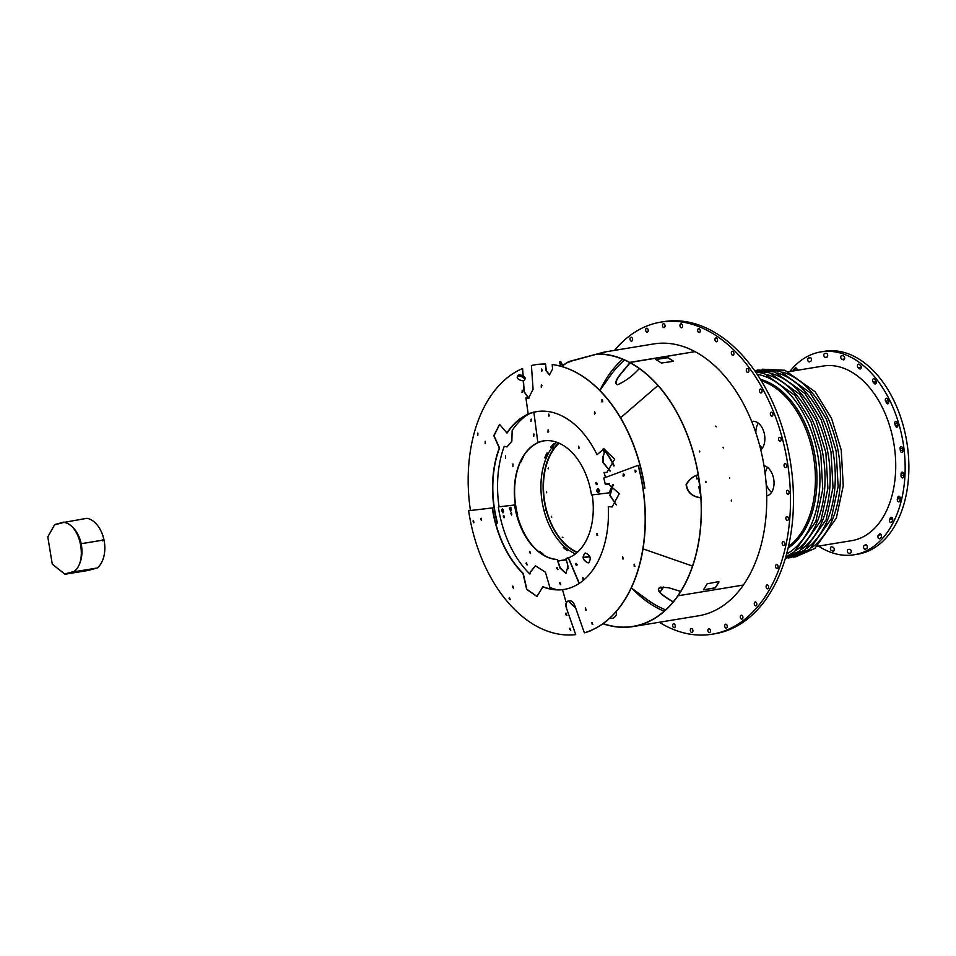 <?xml version="1.0" encoding="UTF-8"?>
<svg xmlns="http://www.w3.org/2000/svg" width="956" height="956" viewBox="0 0 956 956"><rect width="100%" height="100%" fill="white"/><g stroke="black" fill="none" stroke-linecap="round" stroke-linejoin="round"><path stroke-width="1.43" d="M851.234 551.433A1.972 1.279 80.7 0 1 851.091 550.608M827.705 355.429A1.972 1.279 80.7 0 1 827.549 354.616M818.503 546.103A102.794 66.43 -99.3 0 0 854.21 554.755L857.938 554.145A102.794 66.43 -99.3 0 0 906.802 441.935A102.794 66.43 -99.3 0 0 824.574 351.282L820.857 351.892A102.794 66.43 -99.3 0 0 816.711 352.788A102.794 66.43 -99.3 0 0 789.787 371.525M659.293 622.26A158.146 102.208 -99.3 0 0 712.112 634.21L715.088 633.72A158.146 102.208 -99.3 0 0 790.277 461.091A158.146 102.208 -99.3 0 0 663.775 321.634L660.787 322.124A158.146 102.208 -99.3 0 0 654.418 323.498A158.146 102.208 -99.3 0 0 614.588 350.362M854.21 554.755A102.794 66.43 -99.3 0 0 903.085 442.544A102.794 66.43 -99.3 0 0 820.857 351.892M831.577 550.656A100.81 65.151 -99.3 0 0 832.903 551.098A1.972 1.279 -99.3 0 0 833.321 551.134A1.972 1.279 -99.3 0 0 834.289 549.294A1.972 1.279 -99.3 0 0 833.082 547.262A96.867 62.606 80.7 0 1 831.816 546.844A1.972 1.279 -99.3 0 0 831.373 546.796A1.972 1.279 -99.3 0 0 830.405 548.625A1.972 1.279 -99.3 0 0 831.577 550.656L834.182 550.238M848.88 553.321A100.81 65.151 -99.3 0 0 850.195 553.249A1.972 1.279 -99.3 0 0 850.266 553.237A1.972 1.279 -99.3 0 0 851.21 551.134A1.972 1.279 -99.3 0 0 849.693 549.33A96.867 62.606 80.7 0 1 848.438 549.401A1.972 1.279 -99.3 0 0 848.342 549.413A1.972 1.279 -99.3 0 0 847.386 551.493A1.972 1.279 -99.3 0 0 848.88 553.321L850.709 553.022M865.419 549.174A100.81 65.151 -99.3 0 0 866.614 548.577A1.972 1.279 -99.3 0 0 867.259 546.306A1.972 1.279 -99.3 0 0 865.718 544.765A1.972 1.279 -99.3 0 0 865.479 544.848A96.867 62.606 80.7 0 1 864.32 545.41A1.972 1.279 -99.3 0 0 863.638 547.68A1.972 1.279 -99.3 0 0 865.192 549.246A1.972 1.279 -99.3 0 0 865.419 549.174M880.046 538.491A100.81 65.151 -99.3 0 0 881.062 537.427A1.972 1.279 -99.3 0 0 881.36 535.121A1.972 1.279 -99.3 0 0 879.879 533.83A1.972 1.279 -99.3 0 0 879.353 534.129A96.867 62.606 80.7 0 1 878.373 535.157A1.972 1.279 -99.3 0 0 878.05 537.451A1.972 1.279 -99.3 0 0 879.532 538.766A1.972 1.279 -99.3 0 0 880.046 538.491M891.781 522A100.81 65.151 -99.3 0 0 892.534 520.542A1.972 1.279 -99.3 0 0 892.522 518.331A1.972 1.279 -99.3 0 0 891.135 517.268A1.972 1.279 -99.3 0 0 890.371 517.901A96.867 62.606 80.7 0 1 889.654 519.311A1.972 1.279 -99.3 0 0 889.642 521.534A1.972 1.279 -99.3 0 0 891.04 522.609A1.972 1.279 -99.3 0 0 891.781 522M899.811 500.836A100.81 65.151 -99.3 0 0 900.253 499.068A1.972 1.279 -99.3 0 0 899.99 497.06A1.972 1.279 -99.3 0 0 898.712 496.224A1.972 1.279 -99.3 0 0 897.803 497.275A96.867 62.606 80.7 0 1 897.373 498.972A1.972 1.279 -99.3 0 0 897.624 501.004A1.972 1.279 -99.3 0 0 898.915 501.852A1.972 1.279 -99.3 0 0 899.811 500.836M903.611 476.435A100.81 65.151 -99.3 0 0 903.707 474.487A1.972 1.279 -99.3 0 0 902.094 472.121A1.972 1.279 -99.3 0 0 901.114 473.65A96.867 62.606 80.7 0 1 901.018 475.526A1.972 1.279 -99.3 0 0 902.631 477.928A1.972 1.279 -99.3 0 0 903.611 476.435M902.894 450.455A100.81 65.151 -99.3 0 0 902.655 448.46A1.972 1.279 -99.3 0 0 901.054 446.595A1.972 1.279 -99.3 0 0 900.098 448.651A96.867 62.606 80.7 0 1 900.337 450.563A1.972 1.279 -99.3 0 0 901.938 452.463A1.972 1.279 -99.3 0 0 902.894 450.455M897.732 424.667A100.81 65.151 -99.3 0 0 897.158 422.755A1.972 1.279 -99.3 0 0 895.664 421.405A1.972 1.279 -99.3 0 0 894.816 423.962A96.867 62.606 80.7 0 1 895.366 425.79A1.972 1.279 -99.3 0 0 896.871 427.189A1.972 1.279 -99.3 0 0 897.732 424.667M888.459 400.839A100.81 65.151 -99.3 0 0 887.598 399.142A1.972 1.279 -99.3 0 0 886.296 398.258A1.972 1.279 -99.3 0 0 885.638 401.269A96.867 62.606 80.7 0 1 886.463 402.894A1.972 1.279 -99.3 0 0 887.789 403.814A1.972 1.279 -99.3 0 0 888.459 400.839M875.72 380.584A100.81 65.151 -99.3 0 0 874.632 379.221A1.972 1.279 -99.3 0 0 873.581 378.731A1.972 1.279 -99.3 0 0 872.625 380.07A1.972 1.279 -99.3 0 0 873.175 382.137A96.867 62.606 80.7 0 1 874.226 383.44A1.972 1.279 -99.3 0 0 875.29 383.965A1.972 1.279 -99.3 0 0 876.258 382.639A1.972 1.279 -99.3 0 0 875.72 380.584M860.376 365.288A100.81 65.151 -99.3 0 0 859.133 364.356A1.972 1.279 -99.3 0 0 858.392 364.152A1.972 1.279 -99.3 0 0 857.413 365.742A1.972 1.279 -99.3 0 0 858.285 367.845A96.867 62.606 80.7 0 1 859.48 368.741A1.972 1.279 -99.3 0 0 860.257 368.968A1.972 1.279 -99.3 0 0 861.237 367.391A1.972 1.279 -99.3 0 0 860.376 365.288M843.479 355.99A100.81 65.151 -99.3 0 0 842.164 355.548A1.972 1.279 -99.3 0 0 841.746 355.513A1.972 1.279 -99.3 0 0 840.778 357.365A1.972 1.279 -99.3 0 0 841.973 359.384A96.867 62.606 80.7 0 1 843.252 359.803A1.972 1.279 -99.3 0 0 843.682 359.85A1.972 1.279 -99.3 0 0 844.662 358.022A1.972 1.279 -99.3 0 0 843.479 355.99M826.175 353.326A100.81 65.151 -99.3 0 0 824.873 353.409A1.972 1.279 -99.3 0 0 824.801 353.409A1.972 1.279 -99.3 0 0 823.857 355.513A1.972 1.279 -99.3 0 0 825.375 357.317A96.867 62.606 80.7 0 1 826.629 357.245A1.972 1.279 -99.3 0 0 826.725 357.233A1.972 1.279 -99.3 0 0 827.669 355.154A1.972 1.279 -99.3 0 0 826.175 353.326M809.648 357.472A100.81 65.151 -99.3 0 0 808.453 358.07A1.972 1.279 -99.3 0 0 807.796 360.34A1.972 1.279 -99.3 0 0 809.338 361.894A1.972 1.279 -99.3 0 0 809.589 361.81A96.867 62.606 80.7 0 1 810.748 361.237A1.972 1.279 -99.3 0 0 811.417 358.966A1.972 1.279 -99.3 0 0 809.875 357.401A1.972 1.279 -99.3 0 0 809.648 357.472L810.114 357.401M797.149 370.319A1.972 1.279 -99.3 0 0 795.535 367.881A1.972 1.279 -99.3 0 0 795.022 368.156A100.81 65.151 -99.3 0 0 794.006 369.231A1.972 1.279 -99.3 0 0 793.576 370.904M817.535 546.258L851.892 540.618A88.466 57.169 -99.3 0 0 893.944 444.05A88.466 57.169 -99.3 0 0 823.176 366.04L788.831 371.681M788.509 546.533A88.466 57.169 -99.3 0 0 813.628 457.255A88.466 57.169 -99.3 0 0 761.239 380.727M712.112 634.21A158.146 102.208 -99.3 0 0 787.302 461.581A158.146 102.208 -99.3 0 0 660.787 322.124M675.235 626.443A1.972 1.279 80.7 0 1 674.279 627.71A1.972 1.279 80.7 0 1 672.701 625.965A1.972 1.279 80.7 0 1 673.633 623.814A1.972 1.279 80.7 0 1 675.235 626.443M692.933 630.876A1.972 1.279 80.7 0 1 691.953 632.478A1.972 1.279 80.7 0 1 690.375 630.733A1.972 1.279 80.7 0 1 691.308 628.57A1.972 1.279 80.7 0 1 692.933 630.876M710.439 630.661A1.972 1.279 80.7 0 1 709.472 632.609A1.972 1.279 80.7 0 1 707.894 630.864A1.972 1.279 80.7 0 1 708.826 628.701A1.972 1.279 80.7 0 1 710.439 630.661M727.217 625.822A1.972 1.279 80.7 0 1 726.297 628.104A1.972 1.279 80.7 0 1 724.72 626.359A1.972 1.279 80.7 0 1 725.664 624.196A1.972 1.279 80.7 0 1 727.217 625.822M742.752 616.489A1.972 1.279 80.7 0 1 741.928 619.106A1.972 1.279 80.7 0 1 740.35 617.361A1.972 1.279 80.7 0 1 741.282 615.198A1.972 1.279 80.7 0 1 742.752 616.489M756.578 602.961A1.972 1.279 80.7 0 1 755.873 605.877A1.972 1.279 80.7 0 1 754.296 604.144A1.972 1.279 80.7 0 1 755.24 601.981A1.972 1.279 80.7 0 1 756.578 602.961M768.277 585.634A1.972 1.279 80.7 0 1 768.672 587.629A1.972 1.279 80.7 0 1 767.728 588.836A1.972 1.279 80.7 0 1 766.15 587.092A1.972 1.279 80.7 0 1 767.082 584.941A1.972 1.279 80.7 0 1 768.277 585.634M777.491 565.044A1.972 1.279 80.7 0 1 778.088 567.123A1.972 1.279 80.7 0 1 777.12 568.497A1.972 1.279 80.7 0 1 775.543 566.753A1.972 1.279 80.7 0 1 776.475 564.59A1.972 1.279 80.7 0 1 777.491 565.044M783.932 541.825A1.972 1.279 80.7 0 1 784.745 543.928A1.972 1.279 80.7 0 1 783.765 545.458A1.972 1.279 80.7 0 1 782.187 543.725A1.972 1.279 80.7 0 1 783.119 541.562A1.972 1.279 80.7 0 1 783.932 541.825M787.421 516.658A1.972 1.279 80.7 0 1 788.449 518.738A1.972 1.279 80.7 0 1 787.469 520.446A1.972 1.279 80.7 0 1 785.88 518.702A1.972 1.279 80.7 0 1 786.824 516.551A1.972 1.279 80.7 0 1 787.421 516.658M787.828 490.32A1.972 1.279 80.7 0 1 789.082 492.328A1.972 1.279 80.7 0 1 788.103 494.204A1.972 1.279 80.7 0 1 786.525 492.46A1.972 1.279 80.7 0 1 787.469 490.309A1.972 1.279 80.7 0 1 787.828 490.32M785.163 463.624A1.972 1.279 80.7 0 1 786.621 465.488A1.972 1.279 80.7 0 1 785.665 467.532A1.972 1.279 80.7 0 1 784.087 465.787A1.972 1.279 80.7 0 1 785.019 463.636A1.972 1.279 80.7 0 1 785.163 463.624M779.499 437.37A1.972 1.279 80.7 0 1 779.582 437.346A1.972 1.279 80.7 0 1 781.16 439.091A1.972 1.279 80.7 0 1 780.227 441.254A1.972 1.279 80.7 0 1 778.65 439.569A1.972 1.279 80.7 0 1 779.499 437.37M771.014 412.347A1.972 1.279 80.7 0 1 771.301 412.239A1.972 1.279 80.7 0 1 772.878 413.984A1.972 1.279 80.7 0 1 771.934 416.147A1.972 1.279 80.7 0 1 770.405 414.629A1.972 1.279 80.7 0 1 771.014 412.347M759.948 389.331A1.972 1.279 80.7 0 1 760.426 389.08A1.972 1.279 80.7 0 1 762.004 390.825A1.972 1.279 80.7 0 1 761.072 392.976A1.972 1.279 80.7 0 1 759.578 391.637A1.972 1.279 80.7 0 1 759.948 389.331M746.648 369.004A1.972 1.279 80.7 0 1 747.293 368.562A1.972 1.279 80.7 0 1 748.883 370.307A1.972 1.279 80.7 0 1 747.939 372.47A1.972 1.279 80.7 0 1 746.505 371.275A1.972 1.279 80.7 0 1 746.648 369.004M731.531 351.999A1.972 1.279 80.7 0 1 732.308 351.318A1.972 1.279 80.7 0 1 733.897 353.063A1.972 1.279 80.7 0 1 732.953 355.226A1.972 1.279 80.7 0 1 731.579 354.186A1.972 1.279 80.7 0 1 731.531 351.999M715.04 338.83A1.972 1.279 80.7 0 1 715.925 337.874A1.972 1.279 80.7 0 1 717.502 339.619A1.972 1.279 80.7 0 1 716.558 341.77A1.972 1.279 80.7 0 1 715.267 340.886A1.972 1.279 80.7 0 1 715.04 338.83M697.677 329.904A1.972 1.279 80.7 0 1 698.621 328.625A1.972 1.279 80.7 0 1 700.21 330.37A1.972 1.279 80.7 0 1 699.266 332.533A1.972 1.279 80.7 0 1 697.677 329.904M679.967 325.47A1.972 1.279 80.7 0 1 680.947 323.869A1.972 1.279 80.7 0 1 682.536 325.614A1.972 1.279 80.7 0 1 681.592 327.765A1.972 1.279 80.7 0 1 679.967 325.47M662.472 325.673A1.972 1.279 80.7 0 1 663.44 323.737A1.972 1.279 80.7 0 1 665.018 325.482A1.972 1.279 80.7 0 1 664.073 327.633A1.972 1.279 80.7 0 1 662.472 325.673M645.694 330.513A1.972 1.279 80.7 0 1 646.603 328.243A1.972 1.279 80.7 0 1 648.192 329.975A1.972 1.279 80.7 0 1 647.248 332.138A1.972 1.279 80.7 0 1 645.694 330.513M630.147 339.846A1.972 1.279 80.7 0 1 630.984 337.241A1.972 1.279 80.7 0 1 632.561 338.974A1.972 1.279 80.7 0 1 631.617 341.137A1.972 1.279 80.7 0 1 630.147 339.846M751.679 421.488A15.38 9.942 80.7 0 1 752.264 421.357A15.38 9.942 80.7 0 1 763.904 432.016A15.38 9.942 80.7 0 1 760.797 449.965M763.975 465.703A15.38 9.942 80.7 0 1 773.93 480.641A15.38 9.942 80.7 0 1 767.047 495.841A15.38 9.942 80.7 0 1 766.7 495.925M663.416 587.032A15.38 9.942 80.7 0 1 659.724 591.812M662.257 589.219A15.38 9.942 80.7 0 1 660.238 587.247M771.576 492.34A15.38 9.942 80.7 0 1 766.162 484.035M765.17 474.068A15.38 9.942 80.7 0 1 767.477 467.424M762.41 448.077A15.38 9.942 80.7 0 1 759.53 444.97M755.838 432.733A15.38 9.942 80.7 0 1 758.311 423.15M47.8 536.902L54.671 524.557L63.944 522.072C81.977 527.091 88.418 558.149 74.233 571.772L97.177 568.007L87.916 570.481L64.96 574.257L52.281 564.16L64.697 573.982L73.911 571.521C88.143 561.853 80.28 523.864 63.741 522.43L54.528 524.892L47.8 536.902L52.281 564.16M97.177 568.007A26.457 17.1 -99.3 0 0 103.977 555.926A26.457 17.1 -99.3 0 0 99.412 528.154A26.457 17.1 -99.3 0 0 86.888 518.307L63.741 522.43M102.651 540.929L102.34 539.483M81.941 543.606L103.009 540.116L81.929 543.582A26.457 17.1 80.7 0 0 81.929 543.57L102.997 540.104M73.911 571.521L64.697 573.982M99.46 528.238A26.147 16.897 80.7 0 1 99.508 528.31A26.147 16.897 80.7 0 1 104.013 555.747A26.147 16.897 80.7 0 1 104.001 555.83M517.268 376.963L517.746 375.744A3.955 1.852 21.7 0 1 522.107 375.493A3.955 1.852 21.7 0 1 525.095 378.672L524.605 379.89A3.955 1.852 21.7 0 1 522.155 380.655A3.955 1.852 21.7 0 1 518.475 379.174A3.955 1.852 21.7 0 1 517.268 376.963A3.955 1.852 21.7 0 1 521.618 376.7A3.955 1.852 21.7 0 1 524.605 379.89M563.431 367.02L560.694 361.452L562.833 366.841M559.463 362.157L560.933 366.291M610.298 617.696A3.955 2.271 134.4 0 0 610.561 618.042A3.955 2.271 134.4 0 0 614.947 616.799A3.955 2.271 134.4 0 0 616.094 612.39A3.955 2.271 134.4 0 0 615.712 612.127M503.633 515.643L503.979 517.698M511.197 512.834L511.544 514.902M503.597 511.89L503.215 509.608M531.345 419.218L530.903 421.393L531.345 419.218M505.628 455.964L505.437 458.175L505.628 455.964M499.068 506.811A91.967 59.439 80.7 0 1 504.242 446.344L506.943 446.918L511.842 441.254L512.141 430.547A91.967 59.439 80.7 0 1 528.25 414.247M516.993 515.332L517.387 514.866A59.977 38.766 80.7 0 1 541.443 441.385M513.061 464.09L512.87 466.301L513.061 464.09M534.069 434.096L533.639 436.271L534.069 434.096M511.388 510.157L510.994 507.875M503.884 515.619L504.242 517.674M511.448 512.822L511.807 514.878M507.062 446.906L504.242 446.344M517.638 514.818A59.929 38.73 80.7 0 1 543.928 440.883M505.557 458.139L505.473 455.869M512.99 466.277L512.894 463.995M531.022 421.381L531.142 419.087M533.759 436.271L533.878 433.976M503.621 511.771L503.262 509.703M511.4 510.038L511.054 507.983M501.577 510.385L502.282 508.939L502.952 512.834L501.577 510.385M556.643 568.115L557.001 567.494L557.862 569.645L556.643 568.115M510.803 513.217L511.58 515.033L510.803 513.217M529.361 551.982L529.708 551.325L530.413 553.536L529.361 551.982M525.991 563.419L526.338 562.773L527.043 564.984L525.991 563.419M503.238 516.001L504.027 517.829L503.238 516.001M559.415 583.172L559.774 582.562L560.634 584.714L559.415 583.172M509.357 508.664L510.062 507.206L510.731 511.101L509.357 508.664M530.269 572.07L530.09 573.923L530.269 572.07L535.42 565.785L545.422 572.214L549.879 587.45A91.967 59.439 80.7 0 0 557.683 589.816M579.133 583.471L568.282 557.73A59.977 38.766 80.7 0 1 566.048 558.531L568.019 566.382L565.868 573.445L560.073 568.115L557.157 559.583A59.977 38.766 80.7 0 1 514.615 505.246L514.615 505.246M514.71 504.971L498.446 506.895L514.459 505.019M498.446 506.895L498.363 507.158A91.967 59.439 80.7 0 0 529.863 574.006M510.851 511.054L509.608 508.628L510.193 507.194M503.071 512.798L501.828 510.361L502.402 508.927M560.742 584.666L559.893 582.527M557.969 569.597L557.109 567.458M504.147 517.77L503.728 515.547M511.711 514.973L511.293 512.751M527.15 564.924L526.457 562.761M530.52 553.476L529.827 551.313M579.324 583.339L568.521 557.898M568.485 557.647A59.929 38.73 80.7 0 1 566.251 558.435L566.048 558.531M565.976 573.421L560.3 568.079L557.36 559.487A59.929 38.73 80.7 0 1 514.878 505.21M530.496 572.035L535.527 565.761M576.205 565.438L575.918 563.371L576.205 565.438M588.908 562.666L588.167 562.917C582.694 560.419 581.69 557.097 585.144 552.974C590.187 554.839 591.441 558.077 588.908 562.666M597.034 535.456L596.891 533.317L597.034 535.456M598.42 491.527L598.659 489.412L599.018 491.707L598.42 491.527M583.064 579.635L582.79 577.579L583.064 579.635M616.226 504.911L609.844 495.363L613.131 484.573M592.278 495.112A59.977 38.766 80.7 0 1 569.143 557.563A59.977 38.766 80.7 0 1 568.653 557.754A59.929 38.73 80.7 0 0 569.238 557.515M583.781 579.671L582.897 577.543M576.91 565.462L576.026 563.335M599.113 491.683L598.755 489.4M597.703 535.491L596.986 533.293M588.275 562.893C582.945 560.371 581.941 557.061 585.263 552.962M596.042 483.963L595.815 482.816M616.333 504.816L610.071 495.328L613.25 484.644M597.464 484.178L596.819 484.728L596.532 482.422L597.464 484.178M548.672 431.574L547.931 432.196L548.087 429.877L548.672 431.574M579.348 447.802L578.547 448.531L578.571 446.201L579.348 447.802M549.318 415.788L548.589 416.41L548.744 414.091L549.318 415.788M599.747 490.643L598.504 492.603C596.365 491.551 596.186 490.237 597.954 488.683L599.747 490.643M612.915 484.465L609.247 492.83L591.489 494.969A59.977 38.766 80.7 0 0 549.15 440.644A59.977 38.766 80.7 0 0 537.834 442.485L538.073 442.497A59.929 38.73 80.7 0 1 549.258 440.656M609.02 492.878L612.796 484.405M610.107 471.141L602.985 462.561L602.985 456.502L604.371 452.738L603.212 456.466L603.212 462.525L610.215 471.069M602.603 449.248A91.967 59.439 80.7 0 1 604.371 452.738M533.878 412.287L537.834 442.485M598.587 492.591C596.58 491.515 596.401 490.213 598.05 488.683M596.914 484.704L596.628 482.41M548.051 432.196L548.206 429.901M548.708 416.398L548.852 414.103M578.643 448.519L578.679 446.213M602.77 449.189A91.919 59.403 80.7 0 1 604.574 452.75M522.335 390.287L521.988 392.534L522.335 390.287M485.325 441.325L485.158 443.548L485.325 441.325M477.88 433.188L477.725 435.422L477.88 433.188M495.805 523.697L497.228 523.004A89.995 58.161 80.7 0 1 499.295 448.041L493.786 435.685L499.546 424.356L506.895 432.972A89.995 58.161 80.7 0 1 533.34 412.347M535.42 364.726A136.445 88.191 80.7 0 1 537.846 364.367L537.846 364.391M528.74 398.461L524.008 391.757L523.219 380.667M522.884 375.839L522.609 368.61L523.123 375.971M470.436 510.516A136.445 88.191 80.7 0 1 522.37 368.598M522.107 392.522L522.227 390.227M477.845 435.386L477.749 433.116M485.278 443.524L485.182 441.254M506.895 432.972L507.134 432.984A89.948 58.125 80.7 0 1 537.021 411.594M528.859 398.425L524.235 391.721L523.446 380.631M495.829 523.757L497.479 522.956A89.948 58.125 80.7 0 1 499.546 448.017L494.013 435.769L499.653 424.345M541.98 385.447L541.216 387.132L541.371 384.814L541.98 385.447M624.256 475.538L624.089 474.272M595.277 413.279L594.441 414.115L594.477 411.785L595.277 413.279M644.702 488.289L644.894 488.253A136.397 88.155 80.7 0 0 552.449 364.571L552.21 364.547A136.445 88.191 80.7 0 1 644.702 488.289L643.101 488.504M552.21 364.547L552.556 369.064L549.449 374.943L546.067 370.773L545.577 364.045L546.294 370.737L549.569 374.919M545.267 411.235A89.948 58.125 80.7 0 0 528.19 414.079L525.92 397.899L528.369 398.544L533.078 389.247L531.417 365.503A136.445 88.191 80.7 0 1 545.577 364.045M527.951 414.067A89.995 58.161 80.7 0 1 545.159 411.223A89.995 58.161 80.7 0 1 597.034 454.709L603.917 448.854L614.66 459.215L606.809 472.503L604.037 472.455A89.995 58.161 80.7 0 1 605.471 477.414M607.024 483.772A89.995 58.161 80.7 0 1 607.144 484.334L609.211 483.485M602.782 401.126L601.945 401.986L601.981 399.656L602.782 401.126M635.895 471.786L635.74 470.531M542.231 370.749L541.514 371.346L541.67 369.028L542.231 370.749M528.489 398.521L525.92 397.899M597.034 454.709L604.037 448.842M606.929 472.479L604.037 472.455M607.144 484.334L609.283 483.485M594.536 414.103L594.572 411.797M602.053 401.974L602.089 399.668M624.244 475.287L624.22 474.511M635.967 471.523L635.86 470.77M541.335 387.132L541.478 384.838M541.634 371.346L541.777 369.052M583.184 557.456L589.756 556.368M613.895 466.05A61.77 39.925 -99.3 0 0 603.248 449.021M548.254 453.634L546.605 453.682L548.254 453.634A61.483 39.734 -99.3 0 0 547.668 454.781L545.78 455.857L547.274 455.618A61.483 39.734 -99.3 0 0 546.724 456.813L544.872 457.912L546.354 457.673L544.872 457.912L545.243 457.052M546.354 457.673A61.483 39.734 -99.3 0 0 564.865 547.011L563.299 547.513L563.968 548.087M545.075 456.872L544.705 457.733M547.191 453.084L546.772 453.885L548.684 452.845A61.483 39.734 -99.3 0 1 552.293 447.205L550.668 447.217L551.182 446.548M547.035 452.881L546.605 453.682M556.739 442.246A61.483 39.734 -99.3 0 0 555.424 443.548L553.93 443.787M547.274 455.618L545.78 455.857L546.187 455.032M546.019 454.841L545.625 455.665M554.862 444.134A61.483 39.734 -99.3 0 0 554.086 444.994L552.604 445.233L552.066 445.866L553.548 445.615A61.483 39.734 -99.3 0 0 552.807 446.536L550.811 447.444L552.293 447.205M553.548 445.615L552.066 445.866L552.604 445.233M552.472 444.994L551.935 445.627M564.865 547.011L563.371 547.262L565.534 547.597A61.483 39.734 -99.3 0 0 566.49 548.385L564.996 548.636L567.171 548.923A61.483 39.734 -99.3 0 0 568.139 549.664L566.657 549.903L567.35 550.405L568.832 550.154A61.483 39.734 -99.3 0 0 575.452 553.906M568.139 549.664L566.585 550.166L567.29 550.668M566.49 548.385L564.996 548.636L565.677 549.174M564.924 548.887L565.605 549.425M586.781 556.858L589.828 556.535M586.817 557.025L586.088 556.978M583.244 557.73L583.303 557.73A61.77 39.925 -99.3 0 0 583.961 557.623A61.77 39.925 -99.3 0 0 586.136 557.169M557.79 560.742A61.483 39.734 -99.3 0 0 558.388 560.79L566.502 559.834M559.152 561.041L558.388 560.79M517.124 515.344A61.77 39.925 -99.3 0 0 523.314 531.883M543.594 554.301L542.709 554.098M540.307 551.731L539.387 551.445M541.944 553.07L541.036 552.819M522.693 457.601L523.47 456.992M520.781 461.652L521.534 460.971M521.701 459.585L522.466 458.94M583.411 557.42A61.483 39.734 -99.3 0 0 583.913 557.336A61.483 39.734 -99.3 0 0 584.403 557.252M559.081 560.754L566.406 559.547M517.292 515.26A61.483 39.734 -99.3 0 0 531.106 543.964M551.325 446.787L550.668 447.217M563.299 547.513L564.04 547.836M566.585 550.166L567.35 550.405M549.592 557.874L548.816 557.587M543.534 554.313L542.638 553.942L543.534 554.313M540.224 551.755L539.363 551.301L540.224 551.755M551.636 558.519L550.859 558.292M541.861 553.094L540.988 552.676L541.861 553.094M522.956 457.805L523.601 457.064L522.956 457.805M521.056 461.832L521.653 461.031L521.056 461.832M521.976 459.776L522.597 459L521.976 459.776M565.809 614.732L565.928 613.143L566.8 615.294L565.809 614.732M480.665 518.773L481.454 520.482L480.665 518.773M509.022 598.313L509.369 597.536L510.074 599.747L509.022 598.313M562.594 589.685A89.995 58.161 80.7 0 1 542.853 586.829L536.949 596.484L526.648 589.374L522.968 573.457A89.995 58.161 80.7 0 1 492.256 507.959L468.631 510.731A136.445 88.191 80.7 0 0 575.703 634.605L566.334 607.825C565.331 604.347 565.88 602.125 567.984 601.169L569.824 600.679M585.06 632.597L585.096 632.681A136.445 88.191 80.7 0 0 591.035 630.59A136.445 88.191 80.7 0 0 591.131 630.554L591.059 630.398M512.404 586.841L512.739 586.088L513.444 588.298L512.404 586.841M569.418 628.785L569.764 628.247L570.636 630.41L569.418 628.785M472.981 521.056L473.77 522.753L472.981 521.056M537.057 596.472L526.816 589.243L523.207 573.373A89.948 58.125 80.7 0 1 492.507 507.911L492.256 507.959M468.631 510.731L492.507 507.911M575.703 634.605L566.334 607.825M567.984 601.169L568.211 601.133C566.107 602.089 565.558 604.3 566.561 607.789M568.211 601.133L570.051 600.643M564.422 589.386A89.948 58.125 80.7 0 1 543.092 586.745L542.853 586.829M510.181 599.687L509.5 597.512M513.551 588.239L512.87 586.064M481.573 520.434L481.179 518.2M570.744 630.351L569.872 628.223M566.908 615.246L566.048 613.119M473.889 522.705L473.495 520.47M623.826 476.076L623.025 475.992L623.288 473.853L623.826 476.076M585.693 610.179L585.311 608.064L585.693 610.179M622.703 558.913L622.511 556.75L622.703 558.913M590.39 630.673A136.397 88.155 80.7 0 0 590.497 630.625A136.397 88.155 80.7 0 0 638.285 465.297L603.774 478.048A89.995 58.161 80.7 0 1 605.315 484.417L607.765 483.581L619.261 493.631L612.139 506.955L608.279 506.644A89.995 58.161 80.7 0 1 572.25 587.127A89.995 58.161 80.7 0 1 562.486 589.733L565.928 601.647L569.334 600.75M565.928 601.647L569.071 600.798C571.449 600.547 573.349 602.101 574.771 605.483L584.355 632.812A136.445 88.191 80.7 0 0 590.294 630.709A136.445 88.191 80.7 0 0 638.094 465.321M634.27 566.37L634.079 564.207L634.27 566.37M635.477 472.324L634.927 470.113L635.477 472.324M592.254 624.567L591.86 622.44L592.254 624.567M572.345 587.092A89.948 58.125 80.7 0 1 562.69 589.649L562.486 589.733M605.315 484.417L607.885 483.569M612.246 506.943L608.279 506.644M623.336 558.925L622.619 556.727M634.904 566.382L634.175 564.183M586.291 610.155L585.419 608.028M635.322 472.395L635.023 470.101M623.682 476.136L623.384 473.841M592.84 624.531L591.967 622.416M657.931 385.495L620.563 417.796L657.931 385.495M692.538 566.072L643.041 548.875M699.852 451.865L699.302 451.065L699.768 451.973M700.879 497.849C692.18 496.773 687.245 492.4 686.085 484.728C688.702 479.804 692.742 476.435 698.179 474.606M700.868 497.718C692.311 496.594 687.495 492.244 686.408 484.668C688.953 479.84 692.885 476.506 698.191 474.678M614.003 465.739A60.073 38.826 -99.3 0 0 605.459 451.77M614.075 465.524A60.312 38.981 -99.3 0 0 603.356 448.997M705.958 482.35L705.839 481.31L705.958 482.35M699.744 451.985L699.386 451.005L699.744 451.985M718.852 581.583L707.117 583.829A137.772 89.039 80.7 0 1 703.425 589.852L715.327 587.892A137.772 89.039 -99.3 0 0 719.02 581.869L718.745 581.451M703.425 589.852L715.231 587.761A137.58 88.92 -99.3 0 0 718.924 581.738M731.364 500.98L731.424 500.155L731.364 500.98M729.655 478.347L729.559 477.522L729.655 478.347M716.152 426.806L715.745 426.101L716.152 426.806M723.429 447.97L723.083 447.241M562.773 365.455A137.772 89.039 80.7 0 1 568.951 361.523L604.359 352.047L653.713 343.933A137.772 89.039 80.7 0 1 695.036 351.641A137.772 89.039 80.7 0 1 743.374 585.036L678.007 595.791A137.772 89.039 80.7 0 0 629.669 362.384L695.036 351.641L629.645 362.563A137.58 88.92 80.7 0 1 677.912 595.636L678.007 595.791M673.239 361.344L661.385 363.029A137.772 89.039 -99.3 0 0 655.72 359.516L667.635 357.556A137.772 89.039 80.7 0 1 673.299 361.069L673.203 361.523M655.72 359.516L667.599 357.735A137.58 88.92 80.7 0 1 673.263 361.249M705.875 482.35L705.779 481.322M731.244 500.956L731.352 500.155M729.571 478.347L729.5 477.534M716.199 426.794L715.697 426.149M558.866 443.094A60.073 38.826 -99.3 0 0 545.171 505.282L545.063 505.306A60.264 38.945 -99.3 0 0 577.089 552.556M673.108 601.993C665.113 597.13 653.39 589.936 660.644 587.139L668.71 587.749L680.684 591.429M631.342 587.916L646.925 599.412A135.573 87.617 80.7 0 0 665.675 609.856M673.215 601.862C665.304 597.022 653.82 589.96 660.775 587.127M558.651 442.998A60.312 38.981 -99.3 0 0 545.028 505.318L545.171 505.282A60.073 38.826 -99.3 0 0 577.233 552.437A60.073 38.826 80.7 0 1 544.538 501.828A60.073 38.826 80.7 0 1 558.878 443.094M551.803 517.077L551.421 516.348L551.779 517.077M562.881 537.499L562.212 537.141L562.881 537.499M551.325 516.467L551.731 517.088M633.099 626.562A137.772 89.039 80.7 0 0 678.043 595.779L743.398 585.036A137.772 89.039 80.7 0 1 698.466 615.819L633.099 626.562A137.772 89.039 80.7 0 1 602.901 623.73M575.572 607.765A137.772 89.039 80.7 0 1 568.342 601.097M577.173 564.399L575.847 564.626M567.912 565.928L567.326 566.896M677.923 595.66A137.58 88.92 80.7 0 1 633.063 626.383A137.58 88.92 80.7 0 1 603.081 623.611M575.476 607.478A137.58 88.92 80.7 0 1 568.509 601.049M543.988 510.48L546.199 510.11L543.988 510.48M664.145 611.231A137.58 88.92 80.7 0 1 632.035 588.418M577.149 564.315L575.811 564.53M567.9 565.832L567.422 566.788L567.625 565.976M568.426 568.533A137.58 88.92 80.7 0 1 567.422 566.788M639.265 368.538C632.776 375.839 625.499 381.253 617.421 384.79C614.565 383.726 615.592 380.153 620.504 374.059L629.92 362.718M622.667 359.265A137.58 88.92 80.7 0 0 599.866 390.502L610.143 375.959A135.585 87.629 80.7 0 1 624.543 360.065M617.576 384.766C614.935 383.619 615.975 380.082 620.707 374.166L630.1 362.814M546.509 492.758L546.545 491.958L546.509 492.758M548.039 468.703L548.469 468.058M546.474 491.993L546.426 492.71M597.416 353.911A137.772 89.039 80.7 0 1 629.669 362.384L629.645 362.563A137.58 88.92 80.7 0 0 597.452 354.102L604.359 352.047M599.974 353.672L599.257 353.708L599.974 353.672M551.636 448.113L554.444 447.647M570.051 361.715L569.382 362.001L570.051 361.715M562.845 365.622A137.58 88.92 80.7 0 1 568.987 361.715L597.428 353.971M597.954 353.828L605.279 352.131M551.576 448.197L554.384 447.731M700.031 486.245L698.74 486.795L700.736 495.71M696.327 475.538L697.032 478.848L698.274 478.502L699.673 484.68M548.111 468.691L548.493 468.058M613.955 465.895A59.846 38.682 -99.3 0 0 609.378 457.506M696.709 478.92L698.298 478.478L699.637 484.429M559.105 443.19A59.846 38.682 -99.3 0 0 544.717 501.804A59.846 38.682 -99.3 0 0 577.424 552.269M548.254 468.799L548.577 468.093L548.254 468.799M546.641 492.77L546.629 491.946L546.641 492.77M811.692 547.728A93.497 60.431 -99.3 0 0 838.52 453.168A93.497 60.431 -99.3 0 0 782.821 372.171M806.565 548.565A93.497 60.431 -99.3 0 0 833.393 454.004A93.497 60.431 -99.3 0 0 777.694 373.019M801.451 549.413A93.497 60.431 -99.3 0 0 828.278 454.853A93.497 60.431 -99.3 0 0 772.579 373.856M796.324 550.25A93.497 60.431 -99.3 0 0 823.152 455.689A93.497 60.431 -99.3 0 0 767.453 374.692M786.657 554.002A93.497 60.431 -99.3 0 0 818.037 456.526A93.497 60.431 -99.3 0 0 757.092 374.25M788.138 548.111A89.051 57.551 -99.3 0 0 815.193 457.004A89.051 57.551 -99.3 0 0 760.39 379.353M795.022 368.156L796.109 367.976M794.006 369.231L796.826 368.765M808.453 358.07L810.724 357.699M825.375 357.317L827.155 357.03M843.252 359.803L844.088 359.671M841.973 359.384L844.554 358.954M859.48 368.741L860.914 368.502M858.285 367.845L861.237 367.355M874.226 383.44L876.138 383.129M873.175 382.137L876.198 381.635M886.463 402.894L888.733 402.524M885.638 401.269L888.447 400.815M895.366 425.79L897.851 425.384M894.816 423.962L897.397 423.532M900.337 450.563L902.858 450.156M900.098 448.651L902.619 448.233M901.018 475.526L903.683 475.084M901.114 473.65L903.516 473.256M897.373 498.972L900.325 498.494M897.803 497.275L899.907 496.929M889.654 519.311L892.677 518.809M890.371 517.901L892.056 517.626M878.373 535.157L881.169 534.691M879.353 534.129L880.488 533.938M864.32 545.41L866.566 545.051M832.903 551.098L833.692 550.967M793.145 557.145L795.81 556.786L814.859 548.433L836.321 518.104L843.252 485.768L841.244 450.156L831.457 418.202L815.217 391.841L784.9 370.271L762.243 369.195M788.031 557.981L790.684 557.635L809.732 549.27L831.194 518.953L838.137 486.604L836.13 450.993L826.331 419.039L810.102 392.689L779.785 371.107L757.116 370.032M785.366 558.507L804.617 550.118L826.08 519.789L833.011 487.452L831.003 451.841L821.216 419.887L804.976 393.525L774.659 371.944L754.439 370.39M785.473 558.149L799.503 550.955L820.953 520.638L827.896 488.289L825.888 452.678L816.089 420.724L799.861 394.374L769.544 372.792L754.654 370.701M785.832 556.918L794.376 551.803L815.838 521.474L822.769 489.125L820.762 453.526L810.975 421.572L794.735 395.21L764.418 373.629L755.383 371.741M560.694 361.452L559.344 362.061M583.961 557.623L589.876 556.655M588.753 556.834L590.282 557.957"/></g></svg>
